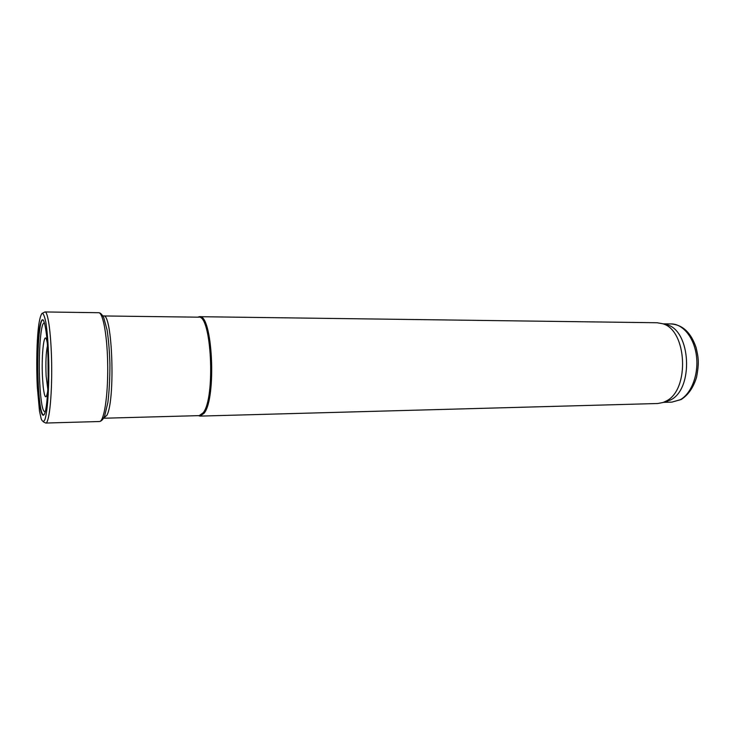 <?xml version="1.0" encoding="UTF-8"?>
<svg xmlns="http://www.w3.org/2000/svg" width="735" height="735" viewBox="0 0 735 735"><rect width="100%" height="100%" fill="white"/><g stroke="black" fill="none" stroke-linecap="round" stroke-linejoin="round"><path stroke-width="1.1" d="M103.58 418.206L106.897 415.293C115.551 399.757 112.336 312.403 103.433 315.949L102.845 315.967M104.159 418.224L199.222 415.624L203.191 412.776C215.722 397.718 211.404 313.873 198.524 317.18L103.433 315.949M198.349 415.652L200.095 416.102L204.109 413.226C216.797 398.048 212.424 313.349 199.378 316.693L197.651 317.171M200.095 416.102L657.706 403.515L663.071 402.486L666.204 401.044C690.027 389.789 687.041 329.721 662.511 323.694L657.127 322.748L199.378 316.693M663.631 402.275L670.568 399.959C693.858 388.98 690.946 330.649 666.967 324.741L663.071 323.887M37.292 386.858C36.18 364.946 36.823 338.219 38.881 324.006C39.874 317.961 40.995 314.36 42.244 313.202C43.521 313.652 44.743 316.813 45.91 322.665C47.61 333.938 48.593 348.877 48.859 367.472C48.96 391.47 47.288 412.62 44.881 419.676C43.641 422.083 42.409 421.798 41.178 418.812L39.497 411.085L37.292 386.858M38.055 386.187L37.972 384.699C36.934 363.944 37.669 338.853 39.727 326.809C42.171 314.782 44.513 318.136 46.755 336.869C48.501 353.792 48.694 381.162 47.196 398.113C45.055 424.527 40.168 418.877 38.385 391.525L38.055 386.187M680.279 399.711C691.46 393.556 698.755 374.446 696.477 356.144C694.29 337.815 683.072 323.951 671.303 323.933C682.861 324.934 691.139 332.845 696.128 347.692C698.14 356.842 699.555 361.519 696.559 377.202C693.436 387.52 688.272 394.971 681.088 399.555L671.863 402.118L680.279 399.711M47.995 356.907L48.142 378.056M47.518 392.554L48.234 394.897M98.701 312.715C100.392 312.752 102.091 314.442 103.782 317.805L107.117 330.125C108.605 340.149 109.543 351.56 109.919 364.358C109.928 378.295 109.258 390.983 107.889 402.44L104.655 415.955C103.194 419.336 101.467 421.192 99.482 421.513C103.975 421.669 107.971 396.67 107.733 367.059C107.549 337.438 103.194 312.504 98.701 312.715L44.964 311.952C48.234 311.447 51.487 336.988 51.689 367.454C51.928 397.92 49.034 423.507 45.763 423.048L43.337 421.844M47.784 389.109L46.121 375.897C45.579 362.245 46.029 352.23 47.472 345.863M47.637 391.856C46.048 399.822 44.569 398.122 43.19 386.757L42.538 378.176C41.086 353.507 44.541 326.413 47.288 343.116M45.377 411.242C43.218 413.07 41.491 406.161 40.214 390.487L39.773 383.385C38.147 354.123 40.967 317.943 44.752 323.767M44.256 414.577C41.913 416.414 40.067 408.688 38.725 391.387L38.312 384.534C36.585 353.232 39.561 314.424 43.576 320.451M666.967 324.741L662.511 323.694M667.509 401.374L663.071 402.486M671.303 323.933L663.108 323.832M671.863 402.118L663.668 402.339M44.964 311.952L42.566 313.193M99.482 421.513L45.763 423.048"/></g></svg>
